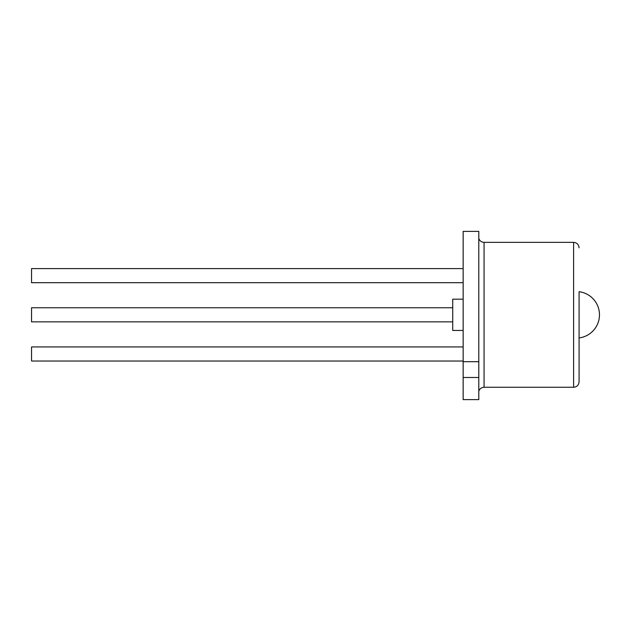 <?xml version="1.0" encoding="UTF-8"?>
<svg xmlns="http://www.w3.org/2000/svg" width="631" height="631" viewBox="0 0 631 631"><rect width="100%" height="100%" fill="white"/><g stroke="black" fill="none" stroke-linecap="round" stroke-linejoin="round"><path stroke-width="0.95" d="M452.727 321.865L31.55 321.865L31.55 307.762L452.727 307.762M463.154 330.455L452.727 330.455L452.727 299.173L463.154 299.173M463.154 361.027L31.55 361.027L31.55 346.932L463.154 346.932M463.154 282.696L31.55 282.696L31.55 268.601L463.154 268.601M579.084 247.841C578.73 244.481 576.9 242.651 573.603 242.359L573.603 387.268C576.9 386.977 578.73 385.147 579.084 381.787L579.084 291.703A23.292 23.292 0 0 1 579.084 337.924L579.084 314.814L579.084 337.924M463.154 361.697L463.154 231.388L478.795 231.388L478.795 361.697L463.154 361.697L463.154 399.612L478.795 399.612L478.795 377.488L463.154 377.488M478.795 361.697L478.795 377.488M573.603 387.268L484.064 387.268L484.064 242.359C481.429 242.201 479.678 240.884 478.795 238.408M573.603 242.359L484.064 242.359M484.064 387.268C481.429 387.418 479.678 388.735 478.795 391.22"/></g></svg>
